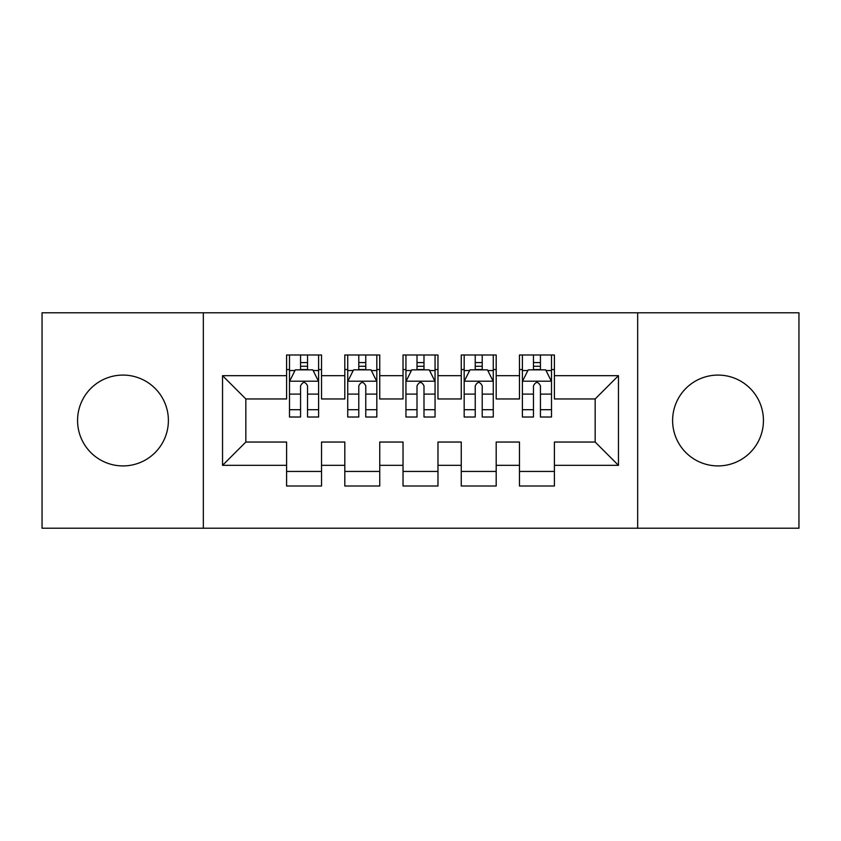 <?xml version="1.0" encoding="UTF-8"?>
<svg xmlns="http://www.w3.org/2000/svg" width="841" height="841" viewBox="0 0 841 841"><rect width="100%" height="100%" fill="white"/><g stroke="black" fill="none" stroke-linecap="round" stroke-linejoin="round"><path stroke-width="1.26" d="M718.025 375.086A45.414 45.414 0 0 0 672.611 420.5A45.414 45.414 0 0 0 718.025 465.914A45.414 45.414 0 0 0 763.439 420.5A45.414 45.414 0 0 0 718.025 375.086M122.975 375.086A45.414 45.414 0 0 0 77.561 420.5A45.414 45.414 0 0 0 122.975 465.914A45.414 45.414 0 0 0 168.389 420.5A45.414 45.414 0 0 0 122.975 375.086M637.667 528.211L798.95 528.211L798.95 312.789L637.667 312.789L637.667 528.211L203.333 528.211L203.333 312.789L42.05 312.789L42.05 528.211L203.333 528.211M637.667 312.789L203.333 312.789M222.539 465.336L222.539 375.664L286.592 375.664L286.592 398.96L245.835 398.96L245.835 442.04L222.539 465.336L286.592 465.336L286.592 486.003L321.525 486.003L321.525 465.336L344.81 465.336L344.81 486.003L379.743 486.003L379.743 465.336L403.028 465.336L403.028 486.003L437.972 486.003L437.972 465.336L461.257 465.336L461.257 486.003L496.19 486.003L496.19 465.336L519.475 465.336L519.475 486.003L554.408 486.003L554.408 442.04L595.165 442.04L595.165 398.96L554.408 398.96L554.408 375.664L618.461 375.664L618.461 465.336L554.408 465.336M554.408 375.664L554.408 354.997L519.475 354.997L519.475 375.664L496.19 375.664L496.19 354.997L461.257 354.997L461.257 375.664L437.972 375.664L437.972 354.997L403.028 354.997L403.028 375.664L379.743 375.664L379.743 354.997L344.81 354.997L344.81 375.664L321.525 375.664L321.525 354.997L286.592 354.997L286.592 375.664M496.19 465.336L496.19 442.04L519.475 442.04L519.475 465.336M618.461 375.664L595.165 398.96M437.972 465.336L437.972 442.04L461.257 442.04L461.257 465.336M519.475 375.664L519.475 398.96L496.19 398.96L496.19 375.664M379.743 465.336L379.743 442.04L403.028 442.04L403.028 465.336M461.257 375.664L461.257 398.96L437.972 398.96L437.972 375.664M321.525 465.336L321.525 442.04L344.81 442.04L344.81 465.336M403.028 375.664L403.028 398.96L379.743 398.96L379.743 375.664M245.835 442.04L286.592 442.04L286.592 465.336M344.81 375.664L344.81 398.96L321.525 398.96L321.525 375.664M519.475 369.556L522.387 369.556M551.507 369.556L554.408 369.556M461.257 369.556L464.169 369.556M493.278 369.556L496.19 369.556M403.028 369.556L405.94 369.556M435.06 369.556L437.972 369.556M344.81 369.556L347.722 369.556M376.831 369.556L379.743 369.556M286.592 369.556L289.493 369.556M318.613 369.556L321.525 369.556M286.592 471.444L321.525 471.444M344.81 471.444L379.743 471.444M403.028 471.444L437.972 471.444M461.257 471.444L496.19 471.444M519.475 471.444L554.408 471.444M222.539 375.664L245.835 398.96M595.165 442.04L618.461 465.336M307.543 362.566L300.563 362.566M318.613 409.704L307.543 409.704L307.543 417.01L318.613 417.01L318.613 381.488L312.789 369.851L295.317 369.851L289.493 381.488L289.493 417.01L300.563 417.01L300.563 409.704L289.493 409.704M289.493 381.488L289.493 354.997M318.613 381.488L318.613 354.997M300.563 369.851L300.563 354.997M307.543 354.997L307.543 369.851M307.543 409.704L307.543 385.861C305.22 381.372 302.897 381.372 300.563 385.861L300.563 409.704M307.543 369.556L300.563 369.556M365.772 362.566L358.781 362.566M376.831 409.704L365.772 409.704L365.772 417.01L376.831 417.01L376.831 381.488L371.007 369.851L353.546 369.851L347.722 381.488L347.722 417.01L358.781 417.01L358.781 409.704L347.722 409.704M347.722 381.488L347.722 354.997M376.831 381.488L376.831 354.997M358.781 369.851L358.781 354.997M365.772 354.997L365.772 369.851M365.772 409.704L365.772 385.861C363.449 381.372 361.115 381.372 358.781 385.861L358.781 409.704M365.772 369.556L358.781 369.556M423.99 362.566L417.01 362.566M435.06 409.704L423.99 409.704L423.99 417.01L435.06 417.01L435.06 381.488L429.236 369.851L411.764 369.851L405.94 381.488L405.94 417.01L417.01 417.01L417.01 409.704L405.94 409.704M405.94 381.488L405.94 354.997M435.06 381.488L435.06 354.997M417.01 369.851L417.01 354.997M423.99 354.997L423.99 369.851M423.99 409.704L423.99 385.861C421.667 381.372 419.344 381.372 417.01 385.861L417.01 409.704M423.99 369.556L417.01 369.556M482.219 362.566L475.228 362.566M493.278 409.704L482.219 409.704L482.219 417.01L493.278 417.01L493.278 381.488L487.454 369.851L469.993 369.851L464.169 381.488L464.169 417.01L475.228 417.01L475.228 409.704L464.169 409.704M464.169 381.488L464.169 354.997M493.278 381.488L493.278 354.997M475.228 369.851L475.228 354.997M482.219 354.997L482.219 369.851M482.219 409.704L482.219 385.861C479.896 381.372 477.562 381.372 475.228 385.861L475.228 409.704M482.219 369.556L475.228 369.556M540.437 362.566L533.457 362.566M551.507 409.704L540.437 409.704L540.437 417.01L551.507 417.01L551.507 381.488L545.683 369.851L528.211 369.851L522.387 381.488L522.387 417.01L533.457 417.01L533.457 409.704L522.387 409.704M522.387 381.488L522.387 354.997M551.507 381.488L551.507 354.997M533.457 369.851L533.457 354.997M540.437 354.997L540.437 369.851M540.437 409.704L540.437 385.861C538.114 381.372 535.78 381.372 533.457 385.861L533.457 409.704M540.437 369.556L533.457 369.556M318.466 381.204L289.64 381.204M289.493 370.545L294.97 370.545M313.136 370.545L318.613 370.545M300.563 394.103L289.493 394.103M318.613 394.103L307.543 394.103M307.543 366.277L300.563 366.277M376.684 381.204L347.869 381.204M347.722 370.545L353.199 370.545M371.365 370.545L376.831 370.545M358.781 394.103L347.722 394.103M376.831 394.103L365.772 394.103M365.772 366.277L358.781 366.277M434.913 381.204L406.087 381.204M405.94 370.545L411.417 370.545M429.583 370.545L435.06 370.545M417.01 394.103L405.94 394.103M435.06 394.103L423.99 394.103M423.99 366.277L417.01 366.277M493.131 381.204L464.316 381.204M464.169 370.545L469.635 370.545M487.801 370.545L493.278 370.545M475.228 394.103L464.169 394.103M493.278 394.103L482.219 394.103M482.219 366.277L475.228 366.277M551.36 381.204L522.534 381.204M522.387 370.545L527.864 370.545M546.03 370.545L551.507 370.545M533.457 394.103L522.387 394.103M551.507 394.103L540.437 394.103M540.437 366.277L533.457 366.277"/></g></svg>
